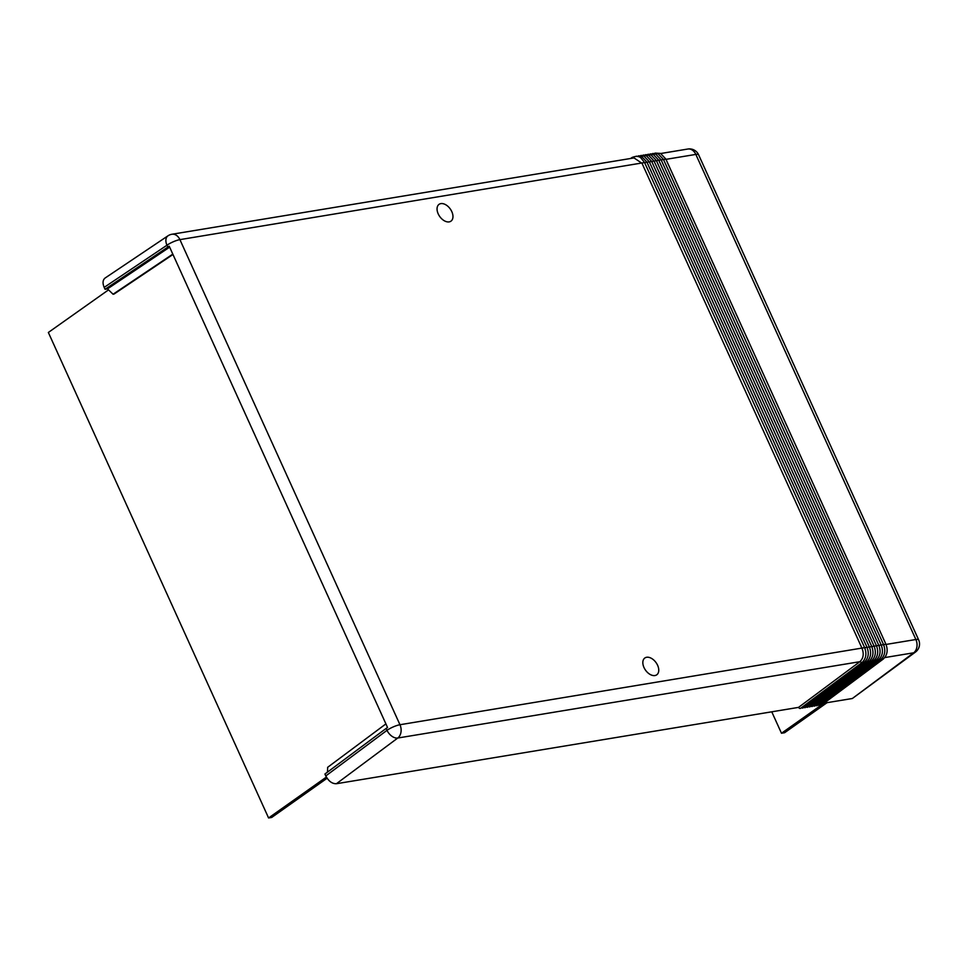 <?xml version="1.0" encoding="UTF-8"?>
<svg xmlns="http://www.w3.org/2000/svg" width="967" height="967" viewBox="0 0 967 967"><rect width="100%" height="100%" fill="white"/><g stroke="black" fill="none" stroke-linecap="round" stroke-linejoin="round"><path stroke-width="1.45" d="M438.208 213.864A10.299 6.479 -125.3 0 1 438.945 204.424A10.299 6.479 -125.3 0 1 450.296 209.005A10.299 6.479 -125.3 0 1 450.84 221.238A10.299 6.479 -125.3 0 1 438.208 213.864M643.998 667.532A10.299 6.479 -125.3 0 1 644.735 658.08A10.299 6.479 -125.3 0 1 656.085 662.661A10.299 6.479 -125.3 0 1 656.629 674.893A10.299 6.479 -125.3 0 1 643.998 667.532M172.972 254.49L114.021 294.077L113.066 294.234L107.494 288.879L169.648 247.141M113.066 294.234L172.803 254.116M107.494 288.879L105.04 289.278L167.533 247.31L169.563 246.984M327.45 772.149L327.668 767.302L385.906 723.896M169.213 246.198L387.549 727.51A10.021 2.272 155.6 0 0 386.135 728.429L324.924 774.023L325.794 775.933C328.635 781.251 332.177 783.85 336.431 783.717L397.763 738.026L859.868 661.694C863.386 658.394 864.123 653.97 862.068 648.398L642.015 163.302L634.026 157.923L171.933 234.256A10.021 10.021 0 0 0 167.98 235.815A10.021 6.346 56.1 0 0 166.953 245.231L167.811 247.117A10.021 2.272 -24.4 0 1 169.213 246.198M105.04 289.278L104.17 287.38L166.953 245.231A10.021 2.272 -24.4 0 1 179.91 239.635L644.578 162.541L864.619 647.636L399.963 724.73L179.91 239.635A10.021 7.446 -99.4 0 0 171.933 234.256M798.537 707.385L859.868 661.694L861.948 662.625L800.591 708.327A1.789 1.124 54.7 0 1 798.537 707.385L336.431 783.717M801.486 707.663A1.789 1.124 54.7 0 0 802.961 707.941L864.305 662.226L862.769 661.912M803.843 707.276A1.789 1.124 54.7 0 0 805.318 707.554L866.662 661.839L865.127 661.525M806.2 706.889A1.789 1.124 54.7 0 0 807.675 707.155L869.031 661.452L867.484 661.138M808.569 706.502A1.789 1.124 54.7 0 0 810.044 706.768L871.388 661.053L869.853 660.751M810.926 706.103A1.789 1.124 54.7 0 0 812.401 706.381L873.757 660.666L872.21 660.352M813.283 705.717A1.789 1.124 54.7 0 0 814.758 705.983L876.114 660.28L874.579 659.965M815.652 705.33A1.789 1.124 54.7 0 0 817.127 705.596L878.471 659.893L876.936 659.579M818.009 704.943A1.789 1.124 54.7 0 0 819.484 705.209L880.84 659.494L879.293 659.192M820.367 704.544A1.789 1.124 54.7 0 0 821.853 704.822L883.197 659.107L881.662 658.793M852.35 698.5L915.507 652.036A10.021 10.021 0 0 0 918.65 639.876A10.021 2.272 155.6 0 0 915.882 639.513A10.021 7.446 80.6 0 1 913.682 652.798L852.35 698.5L824.053 703.166M167.98 235.815L105.077 278.049C102.732 279.971 102.429 283.089 104.17 287.38M821.442 704.967L781.481 733.252L784.6 732.732L827.063 702.671M781.481 733.252L771.751 711.809M326.375 777.069L268.584 817.973L48.35 332.467L108.534 289.87M268.584 817.973L271.703 817.453L327.1 778.242M665.973 159.35L695.829 154.418A10.021 2.272 -24.4 0 1 698.597 154.768A10.021 10.021 0 0 0 687.851 149.027A10.021 7.446 80.6 0 1 695.829 154.418L915.882 639.513L886.014 644.445M630.544 158.491L632.055 157.476L631.681 158.31M864.305 662.226C868.426 658.37 869.321 653.378 866.988 647.237L646.935 162.142L644.675 162.746M866.988 647.237L864.716 647.842M866.662 661.839C870.784 657.983 871.678 652.979 869.345 646.85L649.292 161.755L647.032 162.359M869.345 646.85L867.085 647.455M869.031 661.452C873.141 657.584 874.035 652.592 871.714 646.464L651.661 161.368L649.389 161.96M871.714 646.464L869.442 647.068M871.388 661.053C875.51 657.197 876.404 652.205 874.071 646.077L654.018 160.969L651.758 161.574M874.071 646.077L871.799 646.669M873.757 660.666C877.867 656.811 878.761 651.818 876.428 645.678L656.388 160.582L654.115 161.187M876.428 645.678L874.168 646.282M876.114 660.28C880.224 656.424 881.118 651.42 878.798 645.291L658.745 160.196L656.472 160.8M878.798 645.291L876.525 645.896M878.471 659.893C882.593 656.025 883.487 651.033 881.155 644.904L661.102 159.809L658.841 160.401M881.155 644.904L878.882 645.509M880.84 659.494C884.95 655.638 885.845 650.646 883.512 644.518L663.471 159.41L661.198 160.014M883.512 644.518L881.251 645.11M883.197 659.107C887.307 655.251 888.202 650.259 885.881 644.119L665.828 159.023L663.567 159.628M885.881 644.119L883.608 644.723M884.769 657.572L913.682 652.798A10.021 6.261 53.3 0 0 915.507 652.036M397.763 738.026A10.021 7.446 -99.4 0 0 399.963 724.73A10.021 2.272 155.6 0 0 387.005 730.327A10.021 6.261 53.3 0 0 397.763 738.026M386.135 728.429L387.005 730.327L325.794 775.933M918.65 639.876L698.597 154.768M864.619 647.636C866.952 653.765 866.057 658.757 861.948 662.625M632.055 157.476C635.839 155.965 638.752 156.074 640.795 157.79L644.578 162.541M646.935 162.142L641.629 156.521L636.153 156.219M649.292 161.755L643.986 156.134L638.51 155.832M651.661 161.368L646.355 155.747L640.879 155.445M654.018 160.969L648.712 155.349L643.236 155.046M656.388 160.582L651.069 154.962L645.593 154.66M658.745 160.196L653.438 154.575L647.963 154.273M661.102 159.809L655.795 154.176L650.32 153.886M663.471 159.41L658.152 153.789L652.677 153.487M665.828 159.023L660.521 153.402L655.046 153.1M687.851 149.027L660.739 153.511"/></g></svg>
